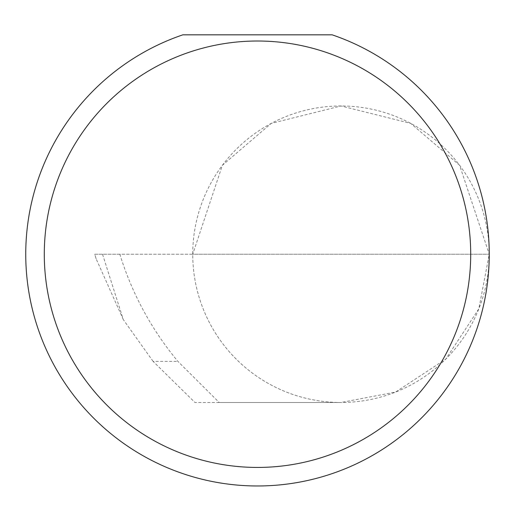 <?xml version="1.0" encoding="UTF-8"?>
<svg xmlns="http://www.w3.org/2000/svg" width="515" height="515" viewBox="0 0 515 515"><rect width="100%" height="100%" fill="white"/><g stroke="black" fill="none" stroke-linecap="round" stroke-linejoin="round"><path stroke-width="0.39" stroke-dasharray="2.58 1.93" d="M153.097 361.376L123.304 319.628L102.517 254.223L489.25 254.223L192.732 254.223L222.383 165.27L271.225 123.407L340.994 105.968L410.758 123.407L459.599 165.27L489.25 254.223A148.256 148.256 0 0 0 340.988 105.968A148.256 148.256 0 0 0 192.732 254.223A148.256 148.256 0 0 0 340.994 402.485L219.21 402.485L177.881 361.376C151.429 329.465 132.078 293.75 119.834 254.223L192.732 254.223A148.256 148.256 0 0 0 340.988 402.485A148.256 148.256 0 0 0 489.25 254.23A231.75 231.75 0 0 1 257.5 485.973A231.75 231.75 0 0 1 182.825 34.833L332.175 34.833A231.75 231.75 0 0 1 489.25 254.223L478.841 308.8L445.829 359.058L395.565 392.076L340.994 402.485L194.966 402.485L153.097 361.376L177.881 361.376M219.21 402.485L194.966 402.485M102.517 254.223L94.721 254.223L96.144 258.82L123.304 319.628M96.144 258.82L94.683 254.223L119.834 254.223"/><path stroke-width="0.77" d="M470.71 254.223A213.21 213.21 0 0 0 257.5 41.013A213.21 213.21 0 0 0 44.29 254.223A213.21 213.21 0 0 0 257.5 467.433A213.21 213.21 0 0 0 470.71 254.223M332.175 34.833A231.75 231.75 0 0 1 257.5 485.973A231.75 231.75 0 0 1 182.825 34.833L332.175 34.833"/></g></svg>
